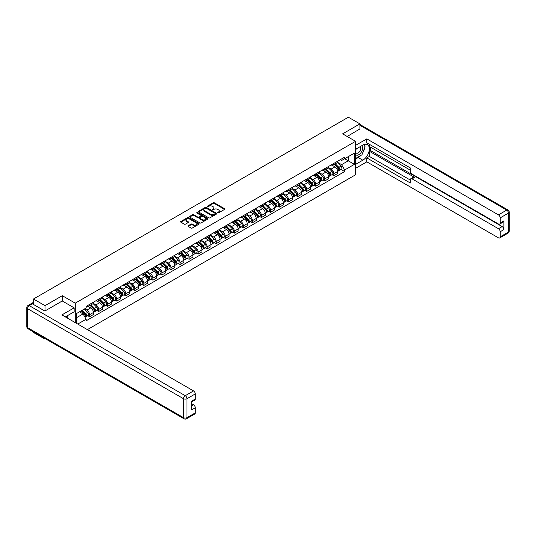 <?xml version="1.0" encoding="UTF-8"?>
<svg xmlns="http://www.w3.org/2000/svg" width="536" height="536" viewBox="0 0 536 536"><rect width="100%" height="100%" fill="white"/><g stroke="black" fill="none" stroke-linecap="round" stroke-linejoin="round"><path stroke-width="0.8" d="M217.743 212.872L218.534 212.872L224.584 209.382A0.804 0.462 0 0 0 224.819 209.053A0.804 0.462 0 0 0 224.584 208.725L214.34 202.809A0.804 0.462 0 0 0 213.201 202.809L207.151 206.3L207.151 206.762L208.732 206.313A2.573 1.487 0 0 1 212.377 206.313L213.228 206.802A2.573 1.487 0 0 1 213.985 207.854A2.573 1.487 0 0 1 213.228 208.906L212.444 209.817L214.025 209.368A2.573 1.487 0 0 1 217.67 209.368L218.52 209.857A2.573 1.487 0 0 1 219.278 210.909A2.573 1.487 0 0 1 218.52 211.961L217.743 212.872L217.743 212.417M188.21 225.75A0.804 0.462 0 0 0 187.975 226.078A0.804 0.462 0 0 0 188.21 226.406L191.084 228.068A0.804 0.462 0 0 0 192.223 228.068L198.943 224.189A0.804 0.462 0 0 0 199.178 223.86A0.804 0.462 0 0 0 198.943 223.532L188.699 217.616A0.804 0.462 0 0 0 187.56 217.616L180.84 221.495A0.804 0.462 0 0 0 180.605 221.824A0.804 0.462 0 0 0 180.84 222.152L184.317 224.155A0.804 0.462 0 0 0 185.449 224.155L188.324 222.494A0.804 0.462 0 0 0 188.565 222.165A0.804 0.462 0 0 0 188.324 221.837L186.602 220.845A2.151 1.246 0 0 1 185.972 219.968A2.151 1.246 0 0 1 187.305 218.815A2.151 1.246 0 0 1 189.65 219.083L196.397 222.983A2.151 1.246 0 0 1 197.027 223.86A2.151 1.246 0 0 1 195.694 225.006A2.151 1.246 0 0 1 193.349 224.738L192.223 224.088A0.804 0.462 0 0 0 191.084 224.088L188.21 225.75L188.21 226.406M75.248 303.162L62.317 295.691L45.031 305.667L33.493 299.008L348.373 117.216L359.911 123.876L342.631 133.853L355.562 141.316L75.248 303.162L75.248 322.612M208.792 217.844A0.804 0.462 0 0 0 209.931 217.844L216.645 213.965A0.804 0.462 0 0 0 216.879 213.636A0.804 0.462 0 0 0 216.645 213.308L206.4 207.392A0.804 0.462 0 0 0 205.261 207.392L198.541 211.271A0.804 0.462 0 0 0 198.307 211.599A0.804 0.462 0 0 0 198.541 211.928L208.792 217.844M196.806 213L197.375 213.073L197.375 212.403L207.794 218.42A0.804 0.462 0 0 1 208.028 218.748A0.804 0.462 0 0 1 207.794 219.077L201.074 222.956A0.804 0.462 0 0 1 199.941 222.956L189.69 217.04L189.69 216.383A0.804 0.462 0 0 0 189.456 216.712A0.804 0.462 0 0 0 189.69 217.04M189.69 216.383L192.565 214.722A0.804 0.462 0 0 1 193.704 214.722L197.858 217.12A0.804 0.462 0 0 0 198.997 217.12L200.906 216.021A0.804 0.462 0 0 0 201.141 215.693A0.804 0.462 0 0 0 200.906 215.365L196.578 212.866L197.375 212.403M45.031 338.544L45.031 339.147L33.493 332.488L33.493 331.878M87.395 329.627L355.562 174.796L355.562 141.316M45.031 339.147L45.56 338.846M45.031 305.667L45.031 310.927M33.493 299.008L33.493 304.468M31.101 303.745A1.642 0.945 -120 0 0 30.874 303.812A1.642 0.945 -120 0 0 30.699 303.972M359.911 129.136L359.911 123.876M333.814 163.413A3.772 2.178 60 0 1 333.037 165.108L336.863 162.897A3.772 2.178 -120 0 0 337.647 161.209M328.387 167.48L331.148 169.075A3.772 2.178 60 0 1 333.814 173.698L337.647 171.487A3.772 2.178 -120 0 0 334.98 166.864L332.24 165.282M337.647 171.487L337.647 173.53L333.814 175.734L331.985 174.676M333.037 165.108A3.772 2.178 60 0 1 331.181 164.941M333.814 173.698L333.814 175.734M324.769 168.639A3.772 2.178 60 0 1 323.992 170.334L327.818 168.123A3.772 2.178 -120 0 0 328.595 166.428M322.933 179.902L324.769 180.96L328.601 178.749L328.601 176.706A3.772 2.178 -120 0 0 325.928 172.09L323.195 170.508M323.992 170.334A3.772 2.178 60 0 1 322.129 170.16M319.342 172.699L322.103 174.294A3.772 2.178 60 0 1 324.769 178.917L324.769 180.96M315.724 173.865A3.772 2.178 60 0 1 314.94 175.553L318.773 173.342A3.772 2.178 -120 0 0 319.55 171.654M313.888 185.121L315.724 186.18L319.55 183.975L319.55 181.932A3.772 2.178 -120 0 0 316.883 177.309L314.143 175.728M314.94 175.553A3.772 2.178 60 0 1 313.084 175.386M310.29 177.925L313.058 179.52A3.772 2.178 60 0 1 315.724 184.143L315.724 186.18M306.679 179.084A3.772 2.178 60 0 1 305.895 180.779L309.728 178.568A3.772 2.178 -120 0 0 310.505 176.873M304.843 190.347L306.679 191.406L310.505 189.195L310.505 187.151A3.772 2.178 -120 0 0 307.838 182.535L305.098 180.954M305.895 180.779A3.772 2.178 60 0 1 304.039 180.605M301.245 183.145L304.013 184.746A3.772 2.178 60 0 1 306.679 189.362L306.679 191.406M297.634 184.31A3.772 2.178 60 0 1 296.85 185.999L300.676 183.788A3.772 2.178 -120 0 0 301.46 182.099M295.798 195.566L297.634 196.625L301.46 194.421L301.46 192.377A3.772 2.178 -120 0 0 298.793 187.754L296.053 186.173M296.85 185.999A3.772 2.178 60 0 1 294.994 185.831M292.2 188.37L294.968 189.965A3.772 2.178 60 0 1 297.634 194.588L297.634 196.625M288.589 189.53A3.772 2.178 60 0 1 287.805 191.225L291.631 189.014A3.772 2.178 -120 0 0 292.415 187.319M286.753 200.792L288.589 201.851L292.415 199.64L292.415 197.596A3.772 2.178 -120 0 0 289.748 192.98L287.008 191.399M287.805 191.225A3.772 2.178 60 0 1 285.949 191.05M283.155 193.59L285.916 195.191A3.772 2.178 60 0 1 288.589 199.807L288.589 201.851M279.537 194.756A3.772 2.178 60 0 1 278.76 196.444L282.586 194.24A3.772 2.178 -120 0 0 283.37 192.545M277.702 206.012L279.537 207.07L283.37 204.866L283.37 202.822A3.772 2.178 -120 0 0 280.697 198.199L277.963 196.618M278.76 196.444A3.772 2.178 60 0 1 276.904 196.276M274.11 198.816L276.871 200.41A3.772 2.178 60 0 1 279.537 205.033L279.537 207.07M270.492 199.975A3.772 2.178 60 0 1 269.715 201.67L273.541 199.459A3.772 2.178 -120 0 0 274.318 197.764M268.657 211.238L270.492 212.296L274.318 210.085L274.318 208.042A3.772 2.178 -120 0 0 271.651 203.425L268.911 201.844M269.715 201.67A3.772 2.178 60 0 1 267.853 201.496M265.059 204.035L267.826 205.636A3.772 2.178 60 0 1 270.492 210.253L270.492 212.296M261.447 205.201A3.772 2.178 60 0 1 260.663 206.889L264.496 204.685A3.772 2.178 -120 0 0 265.273 202.99M259.612 216.457L261.447 217.522L265.273 215.311L265.273 213.268A3.772 2.178 -120 0 0 262.606 208.645L259.866 207.064M260.663 206.889A3.772 2.178 60 0 1 258.808 206.722M256.014 209.261L258.781 210.856A3.772 2.178 60 0 1 261.447 215.479L261.447 217.522M252.402 210.42A3.772 2.178 60 0 1 251.619 212.115L255.444 209.904A3.772 2.178 -120 0 0 256.228 208.209M250.567 221.683L252.402 222.742L256.228 220.53L256.228 218.487A3.772 2.178 -120 0 0 253.561 213.871L250.821 212.29M251.619 212.115A3.772 2.178 60 0 1 249.763 211.948M246.969 214.48L249.736 216.082A3.772 2.178 60 0 1 252.402 220.698L252.402 222.742M243.357 215.646A3.772 2.178 60 0 1 242.574 217.335L246.399 215.13A3.772 2.178 -120 0 0 247.183 213.435M241.522 226.902L243.357 227.968L247.183 225.757L247.183 223.713A3.772 2.178 -120 0 0 244.517 219.09L241.776 217.509M242.574 217.335A3.772 2.178 60 0 1 240.718 217.167M237.924 219.706L240.684 221.301A3.772 2.178 60 0 1 243.357 225.924L243.357 227.968M234.306 220.865A3.772 2.178 60 0 1 233.529 222.561L237.354 220.35A3.772 2.178 -120 0 0 238.138 218.655M232.477 232.128L234.306 233.187L238.138 230.976L238.138 228.932A3.772 2.178 -120 0 0 235.472 224.316L232.731 222.735M233.529 222.561A3.772 2.178 60 0 1 231.673 222.393M228.879 224.932L231.639 226.527A3.772 2.178 60 0 1 234.306 231.143L234.306 233.187M225.261 226.091A3.772 2.178 60 0 1 224.484 227.78L228.309 225.576A3.772 2.178 -120 0 0 229.086 223.881M223.425 237.348L225.261 238.413L229.086 236.202L229.086 234.158A3.772 2.178 -120 0 0 226.42 229.535L223.68 227.954M224.484 227.78A3.772 2.178 60 0 1 222.621 227.612M219.834 230.152L222.594 231.746A3.772 2.178 60 0 1 225.261 236.369L225.261 238.413M216.216 231.311A3.772 2.178 60 0 1 215.432 233.006L219.264 230.795A3.772 2.178 -120 0 0 220.041 229.1M214.38 242.574L216.216 243.632L220.041 241.421L220.041 239.384A3.772 2.178 -120 0 0 217.375 234.761L214.635 233.18M215.432 233.006A3.772 2.178 60 0 1 213.576 232.838M210.782 235.378L213.549 236.972A3.772 2.178 60 0 1 216.216 241.589L216.216 243.632M207.171 236.537A3.772 2.178 60 0 1 206.387 238.232L210.213 236.021A3.772 2.178 -120 0 0 210.996 234.326M205.335 247.8L207.171 248.858L210.996 246.647L210.996 244.604A3.772 2.178 -120 0 0 208.33 239.981L205.59 238.399M206.387 238.232A3.772 2.178 60 0 1 204.531 238.058M201.737 240.597L204.504 242.192A3.772 2.178 60 0 1 207.171 246.815L207.171 248.858M198.126 241.756A3.772 2.178 60 0 1 197.342 243.451L201.168 241.24A3.772 2.178 -120 0 0 201.951 239.552M196.29 253.019L198.126 254.077L201.951 251.866L201.951 249.83A3.772 2.178 -120 0 0 199.285 245.207L196.545 243.625M197.342 243.451A3.772 2.178 60 0 1 195.486 243.284M192.692 245.823L195.459 247.418A3.772 2.178 60 0 1 198.126 252.034L198.126 254.077M189.074 246.982A3.772 2.178 60 0 1 188.297 248.677L192.123 246.466A3.772 2.178 -120 0 0 192.906 244.771M187.245 258.245L189.074 259.303L192.906 257.092L192.906 255.049A3.772 2.178 -120 0 0 190.24 250.433L187.5 248.845M188.297 248.677A3.772 2.178 60 0 1 186.441 248.503M183.647 251.042L186.407 252.637A3.772 2.178 60 0 1 189.074 257.26L189.074 259.303M180.029 252.201A3.772 2.178 60 0 1 179.252 253.897L183.078 251.685A3.772 2.178 -120 0 0 183.861 249.997M178.193 263.464L180.029 264.523L183.861 262.312L183.861 260.275A3.772 2.178 -120 0 0 181.188 255.652L178.455 254.071M179.252 253.897A3.772 2.178 60 0 1 177.396 253.729M174.602 256.268L177.362 257.863A3.772 2.178 60 0 1 180.029 262.479L180.029 264.523M170.984 257.427A3.772 2.178 60 0 1 170.207 259.123L174.032 256.911A3.772 2.178 -120 0 0 174.81 255.216M169.148 268.69L170.984 269.749L174.81 267.538L174.81 265.494A3.772 2.178 -120 0 0 172.143 260.878L169.403 259.297M170.207 259.123A3.772 2.178 60 0 1 168.344 258.948M165.55 261.488L168.317 263.082A3.772 2.178 60 0 1 170.984 267.705L170.984 269.749M161.939 262.647A3.772 2.178 60 0 1 161.155 264.342L164.988 262.131A3.772 2.178 -120 0 0 165.765 260.442M160.103 273.909L161.939 274.968L165.765 272.757L165.765 270.72A3.772 2.178 -120 0 0 163.098 266.097L160.358 264.516M161.155 264.342A3.772 2.178 60 0 1 159.299 264.174M156.505 266.714L159.272 268.308A3.772 2.178 60 0 1 161.939 272.925L161.939 274.968M152.894 267.873A3.772 2.178 60 0 1 152.11 269.568L155.936 267.357A3.772 2.178 -120 0 0 156.72 265.662M151.058 279.135L152.894 280.194L156.72 277.983L156.72 275.94A3.772 2.178 -120 0 0 154.053 271.323L151.313 269.742M152.11 269.568A3.772 2.178 60 0 1 150.254 269.394M147.46 271.933L150.227 273.528A3.772 2.178 60 0 1 152.894 278.151L152.894 280.194M143.849 273.092A3.772 2.178 60 0 1 143.065 274.787L146.891 272.576A3.772 2.178 -120 0 0 147.675 270.888M142.013 284.355L143.849 285.413L147.675 283.209L147.675 281.166A3.772 2.178 -120 0 0 145.008 276.543L142.268 274.961M143.065 274.787A3.772 2.178 60 0 1 141.209 274.62M138.415 277.159L141.176 278.754A3.772 2.178 60 0 1 143.849 283.377L143.849 285.413M134.797 278.318A3.772 2.178 60 0 1 134.02 280.013L137.846 277.802A3.772 2.178 -120 0 0 138.63 276.107M132.962 289.581L134.797 290.639L138.63 288.428L138.63 286.385A3.772 2.178 -120 0 0 135.956 281.769L133.223 280.187M134.02 280.013A3.772 2.178 60 0 1 132.164 279.839M129.37 282.378L132.131 283.973A3.772 2.178 60 0 1 134.797 288.596L134.797 290.639M125.752 283.537A3.772 2.178 60 0 1 124.975 285.232L128.801 283.021A3.772 2.178 -120 0 0 129.578 281.333M123.916 294.8L125.752 295.859L129.578 293.654L129.578 291.611A3.772 2.178 -120 0 0 126.911 286.988L124.171 285.407M124.975 285.232A3.772 2.178 60 0 1 123.113 285.065M120.319 287.604L123.086 289.199A3.772 2.178 60 0 1 125.752 293.822L125.752 295.859M116.707 288.763A3.772 2.178 60 0 1 115.923 290.458L119.756 288.247A3.772 2.178 -120 0 0 120.533 286.552M114.871 300.026L116.707 301.085L120.533 298.874L120.533 296.83A3.772 2.178 -120 0 0 117.866 292.214L115.126 290.633M115.923 290.458A3.772 2.178 60 0 1 114.068 290.284M111.274 292.824L114.041 294.418A3.772 2.178 60 0 1 116.707 299.041L116.707 301.085M107.662 293.989A3.772 2.178 60 0 1 106.878 295.678L110.704 293.467A3.772 2.178 -120 0 0 111.488 291.778M105.826 305.245L107.662 306.304L111.488 304.1L111.488 302.056A3.772 2.178 -120 0 0 108.821 297.433L106.081 295.852M106.878 295.678A3.772 2.178 60 0 1 105.023 295.51M102.229 298.05L104.996 299.644A3.772 2.178 60 0 1 107.662 304.267L107.662 306.304M98.617 299.209A3.772 2.178 60 0 1 97.833 300.904L101.659 298.693A3.772 2.178 -120 0 0 102.443 296.998M96.781 310.471L98.617 311.53L102.443 309.319L102.443 307.275A3.772 2.178 -120 0 0 99.776 302.659L97.036 301.078M97.833 300.904A3.772 2.178 60 0 1 95.978 300.73M93.184 303.269L95.944 304.87A3.772 2.178 60 0 1 98.617 309.486L98.617 311.53M89.566 304.435A3.772 2.178 60 0 1 88.788 306.123L92.614 303.919A3.772 2.178 -120 0 0 93.398 302.224M87.736 315.691L89.566 316.749L93.398 314.545L93.398 312.501A3.772 2.178 -120 0 0 90.731 307.878L87.991 306.297M88.788 306.123A3.772 2.178 60 0 1 86.933 305.956M84.695 308.816L86.899 310.089A3.772 2.178 60 0 1 89.566 314.712L89.566 316.749M340.226 159.715L341.586 160.505L354.403 153.102L348.259 156.653L348.259 160.807L341.586 164.653L337.432 162.254M76.407 323.282L76.407 313.607L86.149 307.979L86.149 306.404L344.661 157.155L344.661 158.73L354.403 164.351L344.661 169.979L341.586 164.653M354.403 153.102L354.403 164.351M76.407 317.754L83.073 313.908L86.149 319.228L86.149 320.803L344.661 171.554L344.661 169.979M86.149 319.228L77.767 324.066M62.317 295.691L62.317 301.018M83.073 313.908L79.475 311.831M341.03 169.456L344.661 171.554M217.964 212.953L218.52 212.631A2.573 1.487 0 0 0 219.278 211.579L219.278 210.909M213.985 207.854L213.985 208.524A2.573 1.487 0 0 1 213.228 209.576L212.671 209.898M224.584 208.725L224.584 209.382L214.34 203.479A0.804 0.462 0 0 0 213.201 203.479L207.378 206.842M216.645 213.308L216.645 213.965L206.4 208.062A0.804 0.462 0 0 0 205.261 208.062L198.555 211.934L198.541 211.271M215.224 213.871L215.224 213.408L206.226 208.216L204.605 208.692A2.573 1.487 0 0 0 203.854 209.744A2.573 1.487 0 0 0 204.605 210.795L210.755 214.346A2.573 1.487 0 0 0 214.393 214.346L215.224 213.871L215.224 214.541L215.385 213.636M203.854 209.744L203.854 210.414A2.573 1.487 0 0 0 204.605 211.465L204.605 210.795M215.224 214.541L214.393 215.016A2.573 1.487 0 0 1 210.755 215.016L204.605 211.465M189.704 217.047L192.565 215.392L192.565 214.722M201.141 215.693L201.141 216.363A0.804 0.462 0 0 1 200.906 216.691L198.997 217.79A0.804 0.462 0 0 1 197.858 217.79L193.704 215.392A0.804 0.462 0 0 0 192.565 215.392M197.375 213.073L207.78 219.083M202.173 219.613A2.151 1.246 0 0 0 204.518 219.881A2.151 1.246 0 0 0 205.851 218.735A2.151 1.246 0 0 0 205.221 217.851L202.843 216.484A0.804 0.462 0 0 0 201.704 216.484L199.794 217.583A0.804 0.462 0 0 0 199.56 217.911A0.804 0.462 0 0 0 199.794 218.239L202.173 219.613L202.173 220.283A2.151 1.246 0 0 0 204.518 220.551A2.151 1.246 0 0 0 205.851 219.405L205.851 218.735M199.56 217.911L199.56 218.581A0.804 0.462 0 0 0 199.794 218.909L199.794 218.239M202.173 220.283L199.794 218.909M197.027 223.86L197.027 224.53A2.151 1.246 0 0 1 195.694 225.676A2.151 1.246 0 0 1 193.349 225.408L192.223 224.758A0.804 0.462 0 0 0 191.084 224.758L188.223 226.413M185.972 219.968L185.972 220.638A2.151 1.246 0 0 0 186.602 221.515L186.602 220.845M188.317 222.5L186.602 221.515M198.93 224.195L188.699 218.286A0.804 0.462 0 0 0 187.56 218.286L180.853 222.159M334.303 164.378L337.868 167.895A2.05 1.186 60 0 1 338.41 170.964L337.647 171.406M335.013 165.081L336.528 165.952M334.699 164.15L338.605 167.996A0.985 0.57 60 0 1 338.859 169.477A0.985 0.57 60 0 1 338.772 169.51M335.288 163.808L338.853 167.326A2.05 1.186 60 0 1 339.395 170.401A2.05 1.186 60 0 1 338.772 170.461M337.285 162.509L340.943 166.12A2.05 1.186 60 0 1 341.479 169.195L339.395 170.401M325.258 169.597L328.823 173.115A2.05 1.186 60 0 1 329.365 176.19L328.595 176.632M325.968 170.301L327.483 171.172M325.654 169.369L329.553 173.222A0.985 0.57 60 0 1 329.814 174.696A0.985 0.57 60 0 1 329.727 174.736M326.243 169.034L329.808 172.545A2.05 1.186 60 0 1 330.35 175.62A2.05 1.186 60 0 1 329.727 175.687M328.24 167.734L331.898 171.339A2.05 1.186 60 0 1 332.434 174.414L330.35 175.62M316.213 174.823L319.778 178.341A2.05 1.186 60 0 1 320.314 181.409L319.55 181.851M316.923 175.527L318.431 176.398M316.609 174.595L320.508 178.448A0.985 0.57 60 0 1 320.769 179.922A0.985 0.57 60 0 1 320.682 179.955M317.198 174.254L320.763 177.771A2.05 1.186 60 0 1 321.305 180.846A2.05 1.186 60 0 1 320.682 180.907M319.195 172.954L322.846 176.565A2.05 1.186 60 0 1 323.389 179.64L321.305 180.846M355.562 149.323L362.812 145.135A9.226 5.327 120 0 1 367.421 144.68A9.226 5.327 120 0 1 368.842 152.07A9.226 5.327 120 0 1 362.812 160.204L355.562 164.385M355.562 168.338L366.812 161.845L366.812 157.892L410.301 183.004L410.301 179.855A2.459 1.42 -120 0 1 410.817 178.729A2.459 1.42 -120 0 1 412.043 178.85L498.447 228.731L502.158 226.594A2.459 1.42 60 0 1 503.9 229.602L503.9 220.832A2.459 1.42 60 0 1 503.391 221.958L499.679 224.102A2.459 1.42 -120 0 0 500.188 222.976L500.188 217.884A2.459 1.42 -120 0 0 498.447 214.876L506.741 210.085L359.911 125.317M370.523 147.179L370.523 150.596L369.364 151.266L369.364 156.418L366.812 157.892M369.364 144.298L369.364 146.509L410.301 170.147M499.679 224.102A2.459 1.42 -120 0 1 498.447 223.981L412.043 174.093A2.459 1.42 -120 0 1 410.301 171.085L410.301 167.936L366.812 142.824L366.812 138.878L498.447 214.876M355.562 145.37L366.812 138.878M366.812 161.845L498.447 237.843A2.459 1.42 -120 0 0 499.679 237.964A2.459 1.42 -120 0 0 500.188 236.838L500.188 231.746A2.459 1.42 -120 0 0 498.447 228.731M359.911 128.935L347.181 136.479M369.364 151.266L414.596 177.376L412.043 178.85M370.523 150.596L502.158 226.594M369.364 156.418L410.301 180.056M410.817 178.729L413.363 177.255A2.459 1.42 60 0 1 414.596 177.376M355.562 159.098L358.229 157.557A9.226 5.327 120 0 0 360.788 155.48M362.617 153.061A9.226 5.327 120 0 0 364.607 147.943M364.755 146.294A9.226 5.327 120 0 0 364.527 144.412M32.395 303.832L29.259 305.634A2.459 1.42 -120 0 0 28.033 305.513L31.162 303.704A2.459 1.42 60 0 1 32.395 303.832L44.857 311.027L62.256 300.984L74.142 307.845L74.142 311.798L65.908 316.548A9.226 5.327 120 0 0 65.352 316.897M74.142 307.845L61.908 314.913L193.543 390.912A2.459 1.42 60 0 1 195.285 393.92L195.285 399.012A2.459 1.42 60 0 1 194.776 400.137L191.573 401.987M67.824 317.667L67.824 315.449M191.573 405.906L193.543 404.767A2.459 1.42 60 0 1 195.285 407.782L195.285 412.874A2.459 1.42 60 0 1 194.776 414L186.481 418.784A2.459 1.42 -120 0 0 186.99 417.658L195.285 412.874M195.285 399.012L191.573 401.156L191.573 409.926L195.285 407.782M193.543 404.767L191.573 403.635M355.562 154.442A5.333 3.075 120 0 0 359.803 153.986A5.333 3.075 120 0 0 362.577 148.184A5.333 3.075 120 0 0 361.612 145.832M356.011 149.062A5.333 3.075 120 0 0 355.562 150.026M355.562 151.809A3.652 2.104 120 0 0 356.299 153.122A3.652 2.104 120 0 0 359.113 152.144A3.652 2.104 120 0 0 360.708 148.472A3.652 2.104 120 0 0 359.951 146.804A3.652 2.104 120 0 0 359.937 146.797M356.313 148.887A3.652 2.104 120 0 0 355.562 151.078M363.643 144.713L365.07 146.743L361.941 154.81L355.683 158.428M66.712 316.086L68.052 318.458M307.168 180.042L310.726 183.56A2.05 1.186 60 0 1 311.269 186.635L310.505 187.077M307.878 180.746L309.386 181.617M307.564 179.815L311.463 183.667A0.985 0.57 60 0 1 311.724 185.141A0.985 0.57 60 0 1 311.63 185.181M308.153 179.48L311.718 182.99A2.05 1.186 60 0 1 312.254 186.066A2.05 1.186 60 0 1 311.637 186.133M310.143 178.18L313.801 181.784A2.05 1.186 60 0 1 314.344 184.86L312.254 186.066M298.117 185.268L301.681 188.786A2.05 1.186 60 0 1 302.224 191.861L301.46 192.297M298.827 185.972L300.341 186.843M298.512 185.041L302.418 188.893A0.985 0.57 60 0 1 302.679 190.367A0.985 0.57 60 0 1 302.585 190.401M299.108 184.699L302.666 188.216A2.05 1.186 60 0 1 303.209 191.292A2.05 1.186 60 0 1 302.592 191.352M301.098 183.399L304.756 187.01A2.05 1.186 60 0 1 305.299 190.086L303.209 191.292M289.072 190.494L292.636 194.005A2.05 1.186 60 0 1 293.179 197.081L292.415 197.523M289.782 191.191L291.296 192.062M289.467 190.26L293.373 194.112A0.985 0.57 60 0 1 293.627 195.586A0.985 0.57 60 0 1 293.54 195.627M290.056 189.925L293.621 193.436A2.05 1.186 60 0 1 294.163 196.511A2.05 1.186 60 0 1 293.547 196.578M292.053 188.625L295.711 192.23A2.05 1.186 60 0 1 296.254 195.305L294.163 196.511M280.026 195.714L283.591 199.231A2.05 1.186 60 0 1 284.134 202.306L283.363 202.749M280.737 196.417L282.251 197.288M280.422 195.486L284.321 199.338A0.985 0.57 60 0 1 284.583 200.812A0.985 0.57 60 0 1 284.495 200.846M281.011 195.144L284.576 198.662A2.05 1.186 60 0 1 285.119 201.737A2.05 1.186 60 0 1 284.495 201.797M283.008 193.844L286.666 197.456A2.05 1.186 60 0 1 287.202 200.531L285.119 201.737M270.981 200.94L274.546 204.451A2.05 1.186 60 0 1 275.082 207.526L274.318 207.968M271.692 201.637L273.199 202.508M271.377 200.712L275.276 204.558A0.985 0.57 60 0 1 275.538 206.032A0.985 0.57 60 0 1 275.45 206.072M271.966 200.37L275.531 203.881A2.05 1.186 60 0 1 276.074 206.956A2.05 1.186 60 0 1 275.45 207.023M273.963 199.07L277.615 202.675A2.05 1.186 60 0 1 278.157 205.75L276.074 206.956M261.937 206.159L265.501 209.677A2.05 1.186 60 0 1 266.037 212.752L265.273 213.194M262.647 206.863L264.154 207.734M262.332 205.931L266.231 209.784A0.985 0.57 60 0 1 266.493 211.258A0.985 0.57 60 0 1 266.399 211.291M262.921 205.59L266.486 209.107A2.05 1.186 60 0 1 267.022 212.182A2.05 1.186 60 0 1 266.405 212.249M264.911 204.296L268.57 207.901A2.05 1.186 60 0 1 269.112 210.976L267.022 212.182M252.885 211.385L256.449 214.896A2.05 1.186 60 0 1 256.992 217.971L256.228 218.413M253.602 212.082L255.109 212.953M253.28 211.157L257.186 215.003A0.985 0.57 60 0 1 257.447 216.477A0.985 0.57 60 0 1 257.354 216.517M253.876 210.815L257.434 214.326A2.05 1.186 60 0 1 257.977 217.402A2.05 1.186 60 0 1 257.36 217.469M255.866 209.516L259.525 213.127A2.05 1.186 60 0 1 260.067 216.196L257.977 217.402M243.84 216.604L247.404 220.122A2.05 1.186 60 0 1 247.947 223.197L247.183 223.639M244.55 217.308L246.064 218.179M244.235 216.376L248.141 220.229A0.985 0.57 60 0 1 248.396 221.703A0.985 0.57 60 0 1 248.309 221.737M244.825 216.035L248.389 219.552A2.05 1.186 60 0 1 248.932 222.628A2.05 1.186 60 0 1 248.315 222.695M246.821 214.742L250.48 218.346A2.05 1.186 60 0 1 251.022 221.422L248.932 222.628M234.795 221.83L238.359 225.341A2.05 1.186 60 0 1 238.902 228.416L238.138 228.859M235.505 222.527L237.019 223.405M235.19 221.603L239.096 225.448A0.985 0.57 60 0 1 239.351 226.922A0.985 0.57 60 0 1 239.264 226.963M235.78 221.261L239.344 224.772A2.05 1.186 60 0 1 239.887 227.847A2.05 1.186 60 0 1 239.264 227.914M237.776 219.961L241.435 223.572A2.05 1.186 60 0 1 241.97 226.641L239.887 227.847M225.75 227.05L229.314 230.567A2.05 1.186 60 0 1 229.857 233.642L229.086 234.085M226.46 227.753L227.968 228.624M226.145 226.822L230.045 230.674A0.985 0.57 60 0 1 230.306 232.148A0.985 0.57 60 0 1 230.219 232.182M226.735 226.48L230.299 229.998A2.05 1.186 60 0 1 230.842 233.073A2.05 1.186 60 0 1 230.219 233.14M228.731 225.187L232.39 228.792A2.05 1.186 60 0 1 232.925 231.867L230.842 233.073M216.705 232.276L220.269 235.786A2.05 1.186 60 0 1 220.805 238.862L220.041 239.304M217.415 232.972L218.923 233.85M217.1 232.048L221 235.894A0.985 0.57 60 0 1 221.261 237.368A0.985 0.57 60 0 1 221.174 237.408M217.69 231.706L221.254 235.224A2.05 1.186 60 0 1 221.79 238.292A2.05 1.186 60 0 1 221.174 238.359M219.686 230.406L223.338 234.018A2.05 1.186 60 0 1 223.881 237.086L221.79 238.292M207.66 237.495L211.218 241.012A2.05 1.186 60 0 1 211.76 244.088L210.996 244.53M208.37 238.198L209.878 239.069M208.055 237.267L211.955 241.12A0.985 0.57 60 0 1 212.216 242.594A0.985 0.57 60 0 1 212.122 242.627M208.645 236.925L212.209 240.443A2.05 1.186 60 0 1 212.745 243.518A2.05 1.186 60 0 1 212.129 243.585M210.635 235.632L214.293 239.237A2.05 1.186 60 0 1 214.835 242.312L212.745 243.518M198.608 242.721L202.173 246.238A2.05 1.186 60 0 1 202.715 249.307L201.951 249.749M199.318 243.418L200.833 244.295M199.003 242.493L202.91 246.339A0.985 0.57 60 0 1 203.171 247.82A0.985 0.57 60 0 1 203.077 247.853M199.593 242.151L203.157 245.669A2.05 1.186 60 0 1 203.7 248.738A2.05 1.186 60 0 1 203.084 248.805M201.59 240.852L205.248 244.463A2.05 1.186 60 0 1 205.791 247.531L203.7 248.738M189.563 247.94L193.127 251.458A2.05 1.186 60 0 1 193.67 254.533L192.906 254.975M190.273 248.644L191.788 249.515M189.958 247.712L193.865 251.565A0.985 0.57 60 0 1 194.119 253.039A0.985 0.57 60 0 1 194.032 253.072M190.548 247.371L194.112 250.888A2.05 1.186 60 0 1 194.655 253.964A2.05 1.186 60 0 1 194.032 254.03M192.545 246.078L196.203 249.682A2.05 1.186 60 0 1 196.739 252.758L194.655 253.964M180.518 253.166L184.083 256.684A2.05 1.186 60 0 1 184.625 259.752L183.855 260.195M181.228 253.863L182.743 254.741M180.913 252.938L184.813 256.784A0.985 0.57 60 0 1 185.074 258.265A0.985 0.57 60 0 1 184.987 258.298M181.503 252.597L185.067 256.114A2.05 1.186 60 0 1 185.61 259.183A2.05 1.186 60 0 1 184.987 259.25M183.5 251.297L187.158 254.908A2.05 1.186 60 0 1 187.694 257.984L185.61 259.183M171.473 258.385L175.038 261.903A2.05 1.186 60 0 1 175.574 264.978L174.81 265.421M172.183 259.089L173.691 259.96M171.868 258.158L175.768 262.01A0.985 0.57 60 0 1 176.029 263.484A0.985 0.57 60 0 1 175.942 263.518M172.458 257.816L176.022 261.334A2.05 1.186 60 0 1 176.565 264.409A2.05 1.186 60 0 1 175.942 264.476M174.455 256.523L178.106 260.127A2.05 1.186 60 0 1 178.649 263.203L176.565 264.409M162.428 263.612L165.986 267.129A2.05 1.186 60 0 1 166.529 270.198L165.765 270.64M163.138 264.315L164.646 265.186M162.823 263.384L166.723 267.23A0.985 0.57 60 0 1 166.984 268.71A0.985 0.57 60 0 1 166.89 268.744M163.413 263.042L166.977 266.56A2.05 1.186 60 0 1 167.513 269.628A2.05 1.186 60 0 1 166.897 269.695M165.403 261.742L169.061 265.353A2.05 1.186 60 0 1 169.604 268.429L167.513 269.628M153.376 268.831L156.941 272.348A2.05 1.186 60 0 1 157.484 275.424L156.72 275.866M154.087 269.534L155.601 270.405M153.772 268.603L157.678 272.456A0.985 0.57 60 0 1 157.939 273.93A0.985 0.57 60 0 1 157.845 273.963M154.368 268.261L157.926 271.779A2.05 1.186 60 0 1 158.468 274.854A2.05 1.186 60 0 1 157.852 274.921M156.358 266.968L160.016 270.573A2.05 1.186 60 0 1 160.559 273.648L158.468 274.854M144.331 274.057L147.896 277.574A2.05 1.186 60 0 1 148.439 280.643L147.675 281.085M145.042 274.76L146.556 275.631M144.727 273.829L148.633 277.675A0.985 0.57 60 0 1 148.887 279.156A0.985 0.57 60 0 1 148.8 279.189M145.316 273.487L148.881 277.005A2.05 1.186 60 0 1 149.423 280.073A2.05 1.186 60 0 1 148.807 280.14M147.313 272.188L150.971 275.799A2.05 1.186 60 0 1 151.514 278.874L149.423 280.073M135.286 279.276L138.851 282.794A2.05 1.186 60 0 1 139.394 285.869L138.623 286.311M135.997 279.98L137.511 280.851M135.682 279.048L139.581 282.901A0.985 0.57 60 0 1 139.842 284.375A0.985 0.57 60 0 1 139.755 284.415M136.271 278.707L139.836 282.224A2.05 1.186 60 0 1 140.378 285.299A2.05 1.186 60 0 1 139.755 285.366M138.268 277.413L141.926 281.018A2.05 1.186 60 0 1 142.462 284.093L140.378 285.299M126.241 284.502L129.806 288.02A2.05 1.186 60 0 1 130.342 291.088L129.578 291.53M126.952 285.206L128.459 286.077M126.637 284.274L130.536 288.127A0.985 0.57 60 0 1 130.797 289.601A0.985 0.57 60 0 1 130.71 289.634M127.226 283.933L130.791 287.45A2.05 1.186 60 0 1 131.333 290.525A2.05 1.186 60 0 1 130.71 290.586M129.223 282.633L132.874 286.244A2.05 1.186 60 0 1 133.417 289.319L131.333 290.525M117.196 289.721L120.761 293.239A2.05 1.186 60 0 1 121.297 296.314L120.533 296.756M117.907 290.425L119.414 291.296M117.592 289.494L121.491 293.346A0.985 0.57 60 0 1 121.752 294.82A0.985 0.57 60 0 1 121.659 294.86M118.181 289.159L121.746 292.669A2.05 1.186 60 0 1 122.282 295.745A2.05 1.186 60 0 1 121.665 295.812M120.171 287.859L123.829 291.463A2.05 1.186 60 0 1 124.372 294.539L122.282 295.745M108.145 294.947L111.709 298.465A2.05 1.186 60 0 1 112.252 301.54L111.488 301.976M108.862 295.651L110.369 296.522M108.54 294.72L112.446 298.572A0.985 0.57 60 0 1 112.707 300.046A0.985 0.57 60 0 1 112.614 300.08M109.136 294.378L112.701 297.895A2.05 1.186 60 0 1 113.237 300.971A2.05 1.186 60 0 1 112.62 301.031M111.126 293.078L114.784 296.689A2.05 1.186 60 0 1 115.327 299.765L113.237 300.971M99.1 300.173L102.664 303.684A2.05 1.186 60 0 1 103.207 306.76L102.443 307.202M99.81 300.87L101.324 301.741M99.495 299.939L103.401 303.791A0.985 0.57 60 0 1 103.656 305.265A0.985 0.57 60 0 1 103.569 305.306M100.085 299.604L103.649 303.115A2.05 1.186 60 0 1 104.192 306.19A2.05 1.186 60 0 1 103.575 306.257M102.081 298.304L105.739 301.909A2.05 1.186 60 0 1 106.282 304.984L104.192 306.19M90.055 305.393L93.619 308.91A2.05 1.186 60 0 1 94.162 311.986L93.398 312.421M90.765 306.096L92.279 306.967M90.45 305.165L94.356 309.017A0.985 0.57 60 0 1 94.611 310.491A0.985 0.57 60 0 1 94.524 310.525M91.04 304.823L94.604 308.341A2.05 1.186 60 0 1 95.147 311.416A2.05 1.186 60 0 1 94.524 311.476M93.036 303.523L96.694 307.135A2.05 1.186 60 0 1 97.23 310.21L95.147 311.416M81.224 310.826L84.574 314.13A2.05 1.186 60 0 1 85.117 317.205L85.01 317.265M81.72 311.315L83.227 312.187M81.619 310.599L85.304 314.237A0.985 0.57 60 0 1 85.566 315.711A0.985 0.57 60 0 1 85.479 315.751M82.209 310.257L85.559 313.56A2.05 1.186 60 0 1 86.102 316.635A2.05 1.186 60 0 1 85.479 316.702M84.293 309.051L87.649 312.354A2.05 1.186 60 0 1 88.185 315.429L86.102 316.635M98.617 309.486L102.443 307.275M107.662 304.267L111.488 302.056M116.707 299.041L120.533 296.83M125.752 293.822L129.578 291.611M134.797 288.596L138.63 286.385M143.849 283.377L147.675 281.166M152.894 278.151L156.72 275.94M161.939 272.925L165.765 270.72M170.984 267.705L174.81 265.494M180.029 262.479L183.861 260.275M189.074 257.26L192.906 255.049M198.126 252.034L201.951 249.83M207.171 246.815L210.996 244.604M216.216 241.589L220.041 239.384M225.261 236.369L229.086 234.158M234.306 231.143L238.138 228.932M243.357 225.924L247.183 223.713M252.402 220.698L256.228 218.487M261.447 215.479L265.273 213.268M270.492 210.253L274.318 208.042M279.537 205.033L283.37 202.822M288.589 199.807L292.415 197.596M297.634 194.588L301.46 192.377M306.679 189.362L310.505 187.151M315.724 184.143L319.55 181.932M324.769 178.917L328.601 176.706M89.566 314.712L93.398 312.501M86.899 310.089L90.731 307.878M95.944 304.87L99.776 302.659M104.996 299.644L108.821 297.433M114.041 294.418L117.866 292.214M123.086 289.199L126.911 286.988M132.131 283.973L135.956 281.769M141.176 278.754L145.008 276.543M150.227 273.528L154.053 271.323M159.272 268.308L163.098 266.097M168.317 263.082L172.143 260.878M177.362 257.863L181.188 255.652M186.407 252.637L190.24 250.433M195.459 247.418L199.285 245.207M204.504 242.192L208.33 239.981M213.549 236.972L217.375 234.761M222.594 231.746L226.42 229.535M231.639 226.527L235.472 224.316M240.684 221.301L244.517 219.09M249.736 216.082L253.561 213.871M258.781 210.856L262.606 208.645M267.826 205.636L271.651 203.425M276.871 200.41L280.697 198.199M285.916 195.191L289.748 192.98M294.968 189.965L298.793 187.754M304.013 184.746L307.838 182.535M313.058 179.52L316.883 177.309M322.103 174.294L325.928 172.09M331.148 169.075L334.98 166.864M33.493 302.86L32.073 303.678M218.52 212.631L218.52 211.961M212.444 209.817L212.444 209.362M213.228 209.576L213.228 208.906M207.151 206.762L207.151 206.3M213.201 203.479L213.201 202.809M214.34 203.479L214.34 202.809M205.261 208.062L205.261 207.392M206.4 208.062L206.4 207.392M210.755 215.016L210.755 214.346M214.393 215.016L214.393 214.346M193.704 215.392L193.704 214.722M197.858 217.79L197.858 217.12M198.997 217.79L198.997 217.12M200.906 216.691L200.906 216.021M207.794 219.077L207.794 218.42M191.084 224.758L191.084 224.088M192.223 224.758L192.223 224.088M193.349 225.408L193.349 224.738M188.324 222.494L188.324 221.837M180.84 222.152L180.84 221.495M187.56 218.286L187.56 217.616M188.699 218.286L188.699 217.616M198.943 224.189L198.943 223.532M337.868 167.895L336.688 168.572M339.067 169.021L338.698 169.235M340.943 166.12L338.853 167.326M328.823 173.115L327.643 173.798M330.022 174.247L329.647 174.461M331.898 171.339L329.808 172.545M319.778 178.341L318.598 179.017M320.97 179.473L320.602 179.681M322.846 176.565L320.763 177.771M500.188 222.976L503.9 220.832M503.9 229.602L500.188 231.746M500.188 236.838L508.476 232.048L508.476 213.1L500.188 217.884M358.229 157.557L362.812 160.204M508.476 232.048A2.459 1.42 60 0 1 507.967 233.173A2.459 2.459 0 0 0 509.2 231.043A2.459 1.42 180 0 1 508.476 232.048M508.476 213.1A2.459 1.42 0 0 0 509.2 212.095A2.459 2.459 0 0 0 507.967 209.965A2.459 1.42 -60 0 0 506.741 210.085A2.459 1.42 60 0 1 508.476 213.1M28.033 305.513A2.459 2.459 0 0 0 26.8 307.644A2.459 1.42 180 0 0 27.524 308.649A2.459 1.42 -60 0 1 29.259 305.634L185.248 395.695A2.459 1.42 -60 0 0 183.513 398.71L27.524 308.649L27.524 327.596L183.513 417.658L183.513 398.71A2.459 1.42 0 0 0 186.99 398.71L186.99 417.658A2.459 1.42 180 0 1 183.513 417.658A2.459 1.42 -60 0 0 184.022 418.784A2.459 2.459 0 0 0 186.481 418.784M195.285 393.92L186.99 398.71A2.459 1.42 -120 0 0 185.248 395.695L193.543 390.912M28.033 328.729A2.459 1.42 -60 0 1 27.524 327.596A2.459 1.42 0 0 1 26.8 326.598A2.459 2.459 0 0 0 28.033 328.729L184.022 418.784M310.726 183.56L309.553 184.243M311.925 184.692L311.557 184.907M313.801 181.784L311.718 182.99M301.681 188.786L300.508 189.463M302.88 189.918L302.512 190.126M304.756 187.01L302.666 188.216M292.636 194.005L291.457 194.689M293.835 195.138L293.467 195.352M295.711 192.23L293.621 193.436M283.591 199.231L282.412 199.908M284.79 200.364L284.415 200.571M286.666 197.456L284.576 198.662M274.546 204.451L273.367 205.134M275.739 205.583L275.37 205.797M277.615 202.675L275.531 203.881M265.501 209.677L264.322 210.353M266.694 210.809L266.325 211.017M268.57 207.901L266.486 209.107M256.449 214.896L255.277 215.579M257.649 216.028L257.28 216.243M259.525 213.127L257.434 214.326M247.404 220.122L246.225 220.799M248.604 221.254L248.235 221.469M250.48 218.346L248.389 219.552M238.359 225.341L237.18 226.025M239.559 226.473L239.19 226.688M241.435 223.572L239.344 224.772M229.314 230.567L228.135 231.244M230.514 231.699L230.138 231.914M232.39 228.792L230.299 229.998M220.269 235.786L219.09 236.47M221.462 236.919L221.093 237.133M223.338 234.018L221.254 235.224M211.218 241.012L210.045 241.689M212.417 242.145L212.048 242.359M214.293 239.237L212.209 240.443M202.173 246.238L200.993 246.915M203.372 247.364L203.003 247.578M205.248 244.463L203.157 245.669M193.127 251.458L191.948 252.141M194.327 252.59L193.958 252.804M196.203 249.682L194.112 250.888M184.083 256.684L182.903 257.36M185.282 257.809L184.907 258.024M187.158 254.908L185.067 256.114M175.038 261.903L173.858 262.586M176.23 263.035L175.862 263.25M178.106 260.127L176.022 261.334M165.986 267.129L164.813 267.806M167.185 268.255L166.817 268.469M169.061 265.353L166.977 266.56M156.941 272.348L155.768 273.032M158.14 273.481L157.772 273.695M160.016 270.573L157.926 271.779M147.896 277.574L146.717 278.251M149.095 278.7L148.727 278.914M150.971 275.799L148.881 277.005M138.851 282.794L137.672 283.477M140.05 283.926L139.682 284.14M141.926 281.018L139.836 282.224M129.806 288.02L128.627 288.696M130.998 289.145L130.63 289.36M132.874 286.244L130.791 287.45M120.761 293.239L119.582 293.922M121.953 294.371L121.585 294.586M123.829 291.463L121.746 292.669M111.709 298.465L110.537 299.142M112.908 299.597L112.54 299.805M114.784 296.689L112.701 297.895M102.664 303.684L101.485 304.368M103.863 304.817L103.495 305.031M105.739 301.909L103.649 303.115M93.619 308.91L92.44 309.587M94.818 310.043L94.45 310.25M96.694 307.135L94.604 308.341M84.574 314.13L83.549 314.726M85.773 315.262L85.398 315.476M87.649 312.354L85.559 313.56M30.874 303.812L33.493 302.304M499.679 237.964L507.967 233.173M509.2 231.043L509.2 212.095M359.911 124.486L507.967 209.965M26.8 307.644L26.8 326.598"/></g></svg>
